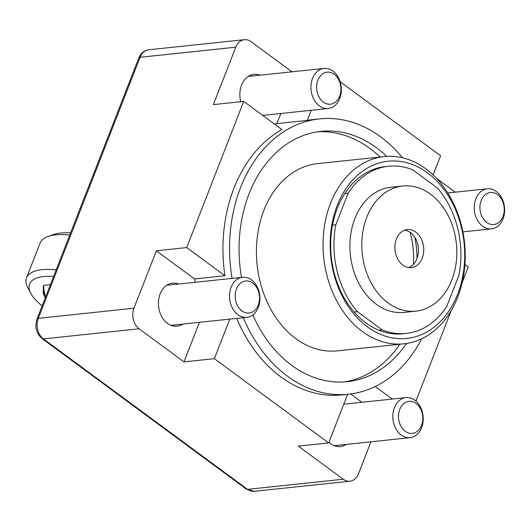 <?xml version="1.0" encoding="UTF-8"?>
<svg xmlns="http://www.w3.org/2000/svg" width="531" height="531" viewBox="0 0 531 531"><rect width="100%" height="100%" fill="white"/><g stroke="black" fill="none" stroke-linecap="round" stroke-linejoin="round"><path stroke-width="0.8" d="M70.57 232.936A55.37 20.669 -158.7 0 0 60.667 233.043A55.37 20.669 -158.7 0 0 53.89 234.463L48.175 236.434A60.401 22.548 -158.7 0 0 40.117 243.032L26.55 277.839A60.401 22.548 21.3 0 1 42.002 269.695A60.401 22.548 21.3 0 1 56.173 269.867M69.74 235.06A60.401 22.548 -158.7 0 0 55.569 234.888A60.401 22.548 -158.7 0 0 48.175 236.434M42.128 305.883A55.37 20.669 21.3 0 1 30.884 293.47A55.37 20.669 21.3 0 1 43.708 276.551A55.37 20.669 21.3 0 1 53.604 276.445M50.392 284.682A40.27 15.034 -158.7 0 0 50.379 284.689L43.502 285.419A50.233 37.781 84 0 0 45.507 297.221M43.489 289.866A40.27 15.034 -158.7 0 0 45.049 297.174M30.884 293.47L28.01 288.147A60.401 22.548 21.3 0 1 26.55 277.839M232.047 278.383A138.425 104.103 -96 0 1 319.536 118.878L312.938 119.575A138.425 104.103 84 0 0 307.263 120.391L311.206 110.282M280.853 113.488L276.91 123.597L307.263 120.391M276.91 123.597A138.425 104.103 84 0 0 274.481 124.075M281.915 129.551A138.425 104.103 84 0 0 224.918 275.735L186.72 247.585L243.716 101.401L281.915 129.551M199.43 322.324L184.005 361.89L139.095 328.795A15.1 11.357 -96 0 1 133.978 308.219L156.366 250.791L194.565 278.948L224.918 275.735M194.565 278.948A138.425 104.103 84 0 0 195.089 282.286M319.536 118.878A138.425 104.103 -96 0 1 380.734 136.892A138.425 104.103 -96 0 1 402.518 157.78M156.366 250.791L186.72 247.585M235.751 47.179L140.071 57.295A5.031 1.878 -158.7 0 0 138.783 57.972C140.788 53.186 144.093 50.465 148.693 49.795L244.373 39.686A15.1 11.357 -96 0 0 235.751 47.179L213.362 104.607L243.716 101.401M178.595 284.032A21.645 16.275 84 0 0 172.495 283.156A21.645 16.275 84 0 0 158.636 299.935A21.645 16.275 84 0 0 167.477 323.392A21.645 16.275 84 0 0 177.049 326.207A21.645 16.275 84 0 0 182.83 324.076M421.654 338.805A138.425 104.103 -96 0 1 348.635 394.194A138.425 104.103 -96 0 1 243.311 317.684M236.713 318.381A138.425 104.103 84 0 0 342.037 394.891L348.635 394.194M392.256 399.066L375.244 386.522M464.924 264.431L468.256 266.887L462.328 282.094M451.211 310.615L415.912 401.137M455.286 192.176A15.1 11.357 -96 0 0 455.18 192.089L436.595 178.396M291.984 71.818L251.044 41.65A15.1 11.357 -96 0 0 244.373 39.686M340.132 81.728L440.624 155.789L433.15 174.945M263.29 115.831A21.645 16.275 84 0 0 264.252 115.247M260.017 75.196A21.645 16.275 84 0 0 253.918 74.327A21.645 16.275 84 0 0 240.755 101.713M370.957 441.805L358.518 473.705A15.1 11.357 -96 0 1 349.902 481.205A15.1 11.357 -96 0 1 343.225 479.234L298.316 446.14L328.669 442.934L214.358 358.684L229.784 319.118M184.005 361.89L214.358 358.684M347.626 394.301L328.669 442.934M350.626 393.956L361.903 402.272M328.954 442.197A21.645 16.275 84 0 0 330.78 443.743A21.645 16.275 84 0 0 340.351 446.564A21.645 16.275 84 0 0 346.132 444.434M413.364 264.425A69.461 52.244 84 0 0 409.965 232.246M414.777 237.271A73.995 55.649 -96 0 1 417.021 258.504M388.599 166.243L385.294 166.595A84.064 63.216 84 0 0 337.318 208.318A84.064 63.216 84 0 0 342.608 294.997A84.064 63.216 84 0 0 402.969 333.787L406.268 333.435A84.064 63.216 -96 0 1 382.141 329.87L357.423 311.651A84.064 63.216 -96 0 1 335.811 224.779L348.137 193.165A84.064 63.216 -96 0 1 388.599 166.243A84.064 63.216 -96 0 1 412.72 169.814L437.444 188.034A84.064 63.216 -96 0 1 459.049 274.905L446.724 306.52A84.064 63.216 -96 0 1 406.268 333.435M461.24 226.77A89.095 67.006 -96 0 1 457.649 294.22A89.095 67.006 -96 0 1 392.741 337.968A89.095 67.006 -96 0 1 333.621 272.914A89.095 67.006 -96 0 1 337.212 205.464A89.095 67.006 -96 0 1 402.126 161.709A89.095 67.006 -96 0 1 461.24 226.77M461.552 225.814A94.126 70.789 -96 0 1 404.025 343.796A94.126 70.789 -96 0 1 326.718 274.567A94.126 70.789 -96 0 1 384.238 156.585A94.126 70.789 -96 0 1 461.552 225.814M384.238 156.585L317.591 163.628A94.126 70.789 84 0 0 260.071 281.609A94.126 70.789 84 0 0 337.384 350.838L404.025 343.796M317.565 131.821A125.84 94.637 -96 0 1 380.057 157.023M399.85 344.241A125.84 94.637 -96 0 1 344.008 381.955M252.776 314.936A125.84 94.637 84 0 0 347.314 381.683A125.84 94.637 84 0 0 406.487 343.477M386.707 156.379A125.84 94.637 84 0 0 320.857 131.396A125.84 94.637 84 0 0 241.486 277.381M404.695 230.169A19.129 14.383 -96 0 1 410.476 232.611A19.129 14.383 -96 0 1 418.441 251.601A19.129 14.383 -96 0 1 408.644 267.558M402.863 265.122A19.129 14.383 84 0 0 411.319 267.611A19.129 14.383 84 0 0 423.565 252.783A19.129 14.383 84 0 0 415.753 232.054A19.129 14.383 84 0 0 407.297 229.565A19.129 14.383 84 0 0 395.051 244.386A19.129 14.383 84 0 0 402.863 265.122M430.515 194.2A62.917 47.319 -96 0 1 456.209 262.394A62.917 47.319 -96 0 1 415.926 311.159A62.917 47.319 -96 0 1 388.108 302.969A62.917 47.319 -96 0 1 362.407 234.782A62.917 47.319 -96 0 1 402.697 186.016A62.917 47.319 -96 0 1 430.515 194.2M402.697 186.016L390.816 187.27A62.917 47.319 84 0 0 350.533 236.036A62.917 47.319 84 0 0 376.227 304.223A62.917 47.319 84 0 0 404.045 312.414L415.926 311.159M348.137 193.165L344.838 193.516M332.512 225.124L335.811 224.779M357.423 311.651L354.124 311.996M378.842 330.216L382.141 329.87M45.248 297.884A60.401 60.401 0 0 1 43.33 288.745A54.069 20.185 21.3 0 1 43.502 285.419M496.226 191.406A20.132 15.14 -96 0 1 504.45 213.23A20.132 15.14 -96 0 1 491.56 228.834A20.132 15.14 -96 0 1 482.659 226.213A20.132 15.14 -96 0 1 474.435 204.395A20.132 15.14 -96 0 1 487.325 188.79A20.132 15.14 -96 0 1 496.226 191.406M486.655 222.456A16.109 12.113 -96 0 1 481.192 200.506A16.109 12.113 -96 0 1 497.507 194.611A16.109 12.113 -96 0 1 502.97 216.555A16.109 12.113 -96 0 1 486.655 222.456M414.804 400.241A20.132 15.14 -96 0 1 423.028 422.059A20.132 15.14 -96 0 1 410.138 437.663A20.132 15.14 -96 0 1 401.237 435.048A20.132 15.14 -96 0 1 393.013 413.224A20.132 15.14 -96 0 1 405.903 397.619A20.132 15.14 -96 0 1 414.804 400.241M405.233 431.285A16.109 12.113 -96 0 1 399.77 409.341A16.109 12.113 -96 0 1 416.085 403.441A16.109 12.113 -96 0 1 421.548 425.391A16.109 12.113 -96 0 1 405.233 431.285M332.924 71.054A20.132 15.14 -96 0 1 341.148 92.872A20.132 15.14 -96 0 1 328.251 108.477A20.132 15.14 -96 0 1 319.35 105.861A20.132 15.14 -96 0 1 311.126 84.037A20.132 15.14 -96 0 1 324.023 68.433A20.132 15.14 -96 0 1 332.924 71.054M323.346 102.098A16.109 12.113 -96 0 1 317.89 80.154A16.109 12.113 -96 0 1 334.205 74.254A16.109 12.113 -96 0 1 339.661 96.204A16.109 12.113 -96 0 1 323.346 102.098M251.502 279.883A20.132 15.14 -96 0 1 259.725 301.708A20.132 15.14 -96 0 1 246.835 317.312A20.132 15.14 -96 0 1 237.934 314.691A20.132 15.14 -96 0 1 229.711 292.873A20.132 15.14 -96 0 1 242.601 277.268A20.132 15.14 -96 0 1 251.502 279.883M241.93 310.934A16.109 12.113 -96 0 1 236.468 288.983A16.109 12.113 -96 0 1 252.783 283.089A16.109 12.113 -96 0 1 258.245 305.033A16.109 12.113 -96 0 1 241.93 310.934M148.693 49.795A15.1 11.357 84 0 0 140.071 57.295L38.298 318.334L133.978 308.219M37.011 319.012A5.031 1.878 21.3 0 1 38.298 318.334A15.1 11.357 84 0 0 43.416 338.911A5.031 2.735 126.4 0 1 42.128 338.612C36.287 333.441 34.581 326.904 37.011 319.012L138.783 57.972M139.095 328.795L43.416 338.911L247.546 489.35L343.225 479.234M42.128 338.612L246.258 489.051A5.031 2.735 -53.6 0 0 247.546 489.35A15.1 11.357 84 0 0 254.223 491.314L349.902 481.205M246.258 489.051L254.223 491.314M462.893 231.861L491.56 228.834M447.786 192.965L487.325 188.79M334.251 445.688L410.138 437.663M343.776 404.191L405.903 397.619M262.719 115.406L328.251 108.477M248.136 76.457L324.023 68.433M170.949 325.33L246.835 317.312M166.714 285.286L242.601 277.268"/></g></svg>
